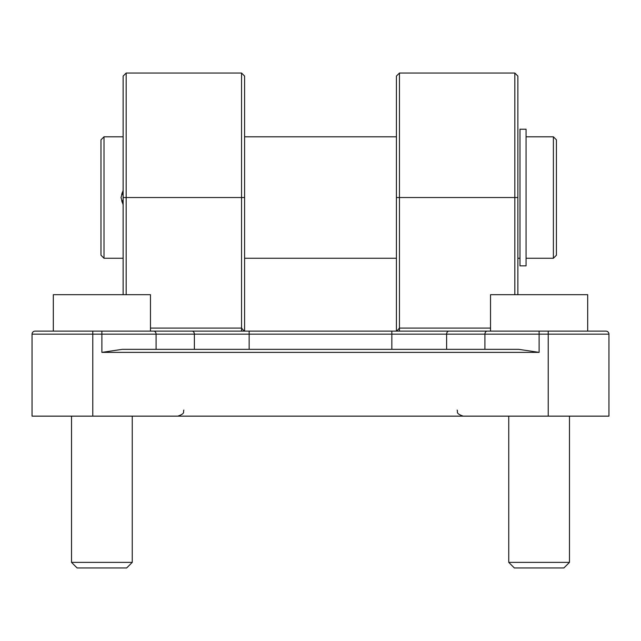 <?xml version="1.0" encoding="UTF-8"?>
<svg xmlns="http://www.w3.org/2000/svg" width="641" height="641" viewBox="0 0 641 641"><rect width="100%" height="100%" fill="white"/><g stroke="black" fill="none" stroke-linecap="round" stroke-linejoin="round"><path stroke-width="0.96" d="M244.189 331.125L241.553 328.088L241.553 331.125L35.087 331.125A3.037 3.037 0 0 0 32.05 334.161L32.05 416.145L608.95 416.145L608.95 334.161A3.037 3.037 0 0 0 605.913 331.125L399.447 331.125L399.447 328.088L396.811 331.125M35.087 331.125A3.037 3.037 0 0 0 32.05 334.161L92.777 334.161L92.777 331.125L47.234 331.125M593.766 331.125L548.223 331.125L548.223 334.161L608.95 334.161A3.037 3.037 0 0 0 605.913 331.125M153.728 331.125L101.887 331.125L101.887 334.161L156.084 334.161A3.037 2.356 -90 0 0 153.728 331.125L539.113 331.125L539.113 334.161L548.223 334.161L548.223 416.145M244.59 331.125L244.59 76.079L241.553 73.042L241.553 328.088L150.467 328.088M517.864 130.732L517.864 197.532L517.864 76.079L514.827 73.042L514.827 197.532L517.864 197.532L517.864 294.692M490.533 328.088L399.447 328.088L399.447 73.042L396.41 76.079L396.41 331.125M126.173 294.692L126.173 73.042L123.136 76.079L123.136 294.692M539.113 352.382L518.745 349.345L122.255 349.345L101.887 352.382L539.113 352.382L539.113 334.161L484.917 334.161A3.037 2.356 -90 0 1 487.272 331.125M514.827 294.692L514.827 197.532L396.41 197.532L396.41 130.732M244.59 130.732L244.59 197.532L123.136 197.532M123.136 190.874A13.052 13.052 0 0 0 121.678 194.495L123.136 194.495M123.136 200.569L121.678 200.569A13.052 13.052 0 0 0 123.136 204.183M526.061 136.805L553.383 136.805L556.42 139.842L556.42 255.222L553.383 258.259L526.061 258.259M553.383 136.805L553.383 258.259M104.01 136.805L100.974 139.842L100.974 255.222L104.01 258.259L104.01 136.805L123.136 136.805M244.59 136.805L396.41 136.805M123.136 204.759L121.013 197.532L123.136 190.297M519.987 129.21L519.987 265.847L526.061 265.847L526.061 129.21L519.987 129.21M508.754 562.373L514.338 567.958L563.888 567.958L569.48 562.373L508.754 562.373L508.754 416.145M587.693 331.125L587.693 294.692L490.533 294.692L490.533 331.125M71.52 562.373L77.112 567.958L126.662 567.958L132.246 562.373L71.52 562.373L71.52 416.145M150.467 331.125L150.467 294.692L53.307 294.692L53.307 331.125M92.777 416.145L92.777 334.161L101.887 334.161L101.887 352.382M156.084 349.345L156.084 334.161L194.383 334.161A3.037 2.356 -90 0 0 192.02 331.125M194.383 349.345L194.383 334.161L249.149 334.161L249.149 331.125M249.149 349.345L249.149 334.161L391.851 334.161L391.851 331.125M391.851 349.345L391.851 334.161L446.617 334.161A3.037 2.356 -90 0 1 448.98 331.125M446.617 349.345L446.617 334.161L484.917 334.161L484.917 349.345M183.863 410.072C182.701 411.867 186.098 413.253 177.789 416.145M457.137 410.072C458.299 411.867 454.902 413.253 463.211 416.145M399.447 73.042L514.827 73.042M126.173 73.042L241.553 73.042M519.987 258.259L517.864 258.259M396.41 258.259L244.59 258.259M123.136 258.259L104.01 258.259M569.48 416.145L569.48 562.373M132.246 416.145L132.246 562.373"/></g></svg>
